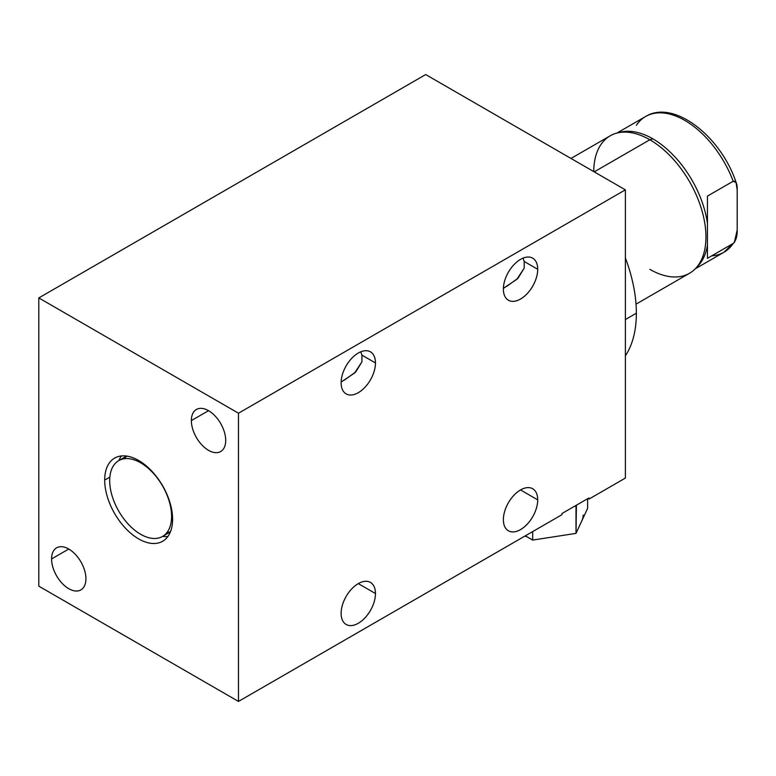 <?xml version="1.0" encoding="UTF-8"?>
<svg xmlns="http://www.w3.org/2000/svg" width="776" height="776" viewBox="0 0 776 776"><rect width="100%" height="100%" fill="white"/><g stroke="black" fill="none" stroke-linecap="round" stroke-linejoin="round"><path stroke-width="1.16" d="M238.484 701.436L561.97 514.682L561.97 513.528L574.502 506.292L561.97 513.528L561.97 514.682L561.97 513.528L588.945 497.95L588.945 499.104L625.378 478.074L625.378 189.848L625.378 478.074L588.945 499.104L625.378 478.074L625.378 189.848L425.694 74.564L38.8 297.926L38.8 586.152L238.484 701.436L238.484 413.22L38.8 297.926L238.484 413.22L625.378 189.848L425.694 74.564L38.8 297.926L425.694 74.564L625.378 189.848L238.484 413.22L238.484 701.436L38.8 586.152L38.8 297.926L38.8 586.152L238.484 701.436L561.97 514.682L238.484 701.436L238.484 413.22L38.8 297.926M191.362 420.592A24.289 14.026 60 0 1 208.531 410.679A24.289 14.026 60 0 1 225.709 440.428A24.289 14.026 60 0 1 208.531 450.342A24.289 14.026 60 0 1 191.362 420.592L208.531 410.679L191.362 420.592A24.289 14.026 -120 0 0 201.964 445.036A24.289 14.026 -120 0 0 220.675 451.545A24.289 14.026 -120 0 0 225.709 440.428A24.289 14.026 -120 0 0 215.107 415.985A24.289 14.026 -120 0 0 196.386 409.476A24.289 14.026 -120 0 0 191.362 420.592L208.531 410.679M51.575 558.943A24.289 14.026 60 0 1 68.754 549.03A24.289 14.026 60 0 1 85.923 578.77A24.289 14.026 60 0 1 68.754 588.693A24.289 14.026 60 0 1 51.575 558.943L68.754 549.03L51.575 558.943A24.289 14.026 -120 0 0 62.177 583.387A24.289 14.026 -120 0 0 80.898 589.896A24.289 14.026 -120 0 0 85.923 578.77A24.289 14.026 -120 0 0 75.321 554.336A24.289 14.026 -120 0 0 56.609 547.827A24.289 14.026 -120 0 0 51.575 558.943L68.754 549.03M104.692 480.082A48.005 27.713 60 0 1 138.642 460.488A48.005 27.713 60 0 1 172.592 519.28A48.005 27.713 60 0 1 138.642 538.883A48.005 27.713 60 0 1 104.692 480.082L109.852 477.114L104.692 480.082A48.005 27.713 -120 0 0 125.654 528.398A48.005 27.713 -120 0 0 162.65 541.26A48.005 27.713 -120 0 0 172.592 519.28A48.005 27.713 -120 0 0 151.63 470.974A48.005 27.713 -120 0 0 114.635 458.112A48.005 27.713 -120 0 0 104.692 480.082A48.005 27.713 60 0 1 155.617 475.533A48.005 27.713 60 0 1 155.617 543.433A48.005 27.713 60 0 1 104.692 480.082L109.852 477.114M341.12 382.781A24.289 14.026 -60 0 1 358.299 353.031A24.289 14.026 -60 0 1 375.468 362.955A24.289 14.026 -60 0 1 358.299 392.695A24.289 14.026 -60 0 1 341.12 382.781A24.289 14.026 120 0 0 346.154 393.898A24.289 14.026 120 0 0 364.865 387.389A24.289 14.026 120 0 0 375.468 362.955A24.289 14.026 120 0 0 370.443 351.829A24.289 14.026 120 0 0 351.722 358.337A24.289 14.026 120 0 0 341.12 382.781A24.289 14.026 -60 0 1 366.883 350.733A24.289 14.026 -60 0 1 366.883 385.08A24.289 14.026 -60 0 1 341.12 382.781M503.372 519.687A24.289 14.026 -60 0 1 520.541 489.947A24.289 14.026 -60 0 1 537.72 499.86A24.289 14.026 -60 0 1 520.541 529.601A24.289 14.026 -60 0 1 503.372 519.687A24.289 14.026 120 0 0 508.396 530.803A24.289 14.026 120 0 0 527.117 524.304A24.289 14.026 120 0 0 537.72 499.86A24.289 14.026 120 0 0 532.685 488.744A24.289 14.026 120 0 0 513.974 495.243A24.289 14.026 120 0 0 503.372 519.687A24.289 14.026 -60 0 1 529.125 487.638A24.289 14.026 -60 0 1 529.125 521.986A24.289 14.026 -60 0 1 503.372 519.687M341.12 613.36A24.289 14.026 -60 0 1 358.299 583.61A24.289 14.026 -60 0 1 375.468 593.533A24.289 14.026 -60 0 1 358.299 623.273A24.289 14.026 -60 0 1 341.12 613.36A24.289 14.026 120 0 0 346.154 624.476A24.289 14.026 120 0 0 364.865 617.968A24.289 14.026 120 0 0 375.468 593.533A24.289 14.026 120 0 0 370.443 582.407A24.289 14.026 120 0 0 351.722 588.916A24.289 14.026 120 0 0 341.12 613.36A24.289 14.026 -60 0 1 366.883 581.311A24.289 14.026 -60 0 1 366.883 615.659A24.289 14.026 -60 0 1 341.12 613.36M503.372 289.108A24.289 14.026 -60 0 1 520.541 259.368A24.289 14.026 -60 0 1 537.72 269.282A24.289 14.026 -60 0 1 520.541 299.022A24.289 14.026 -60 0 1 503.372 289.108A24.289 14.026 120 0 0 508.396 300.225A24.289 14.026 120 0 0 527.117 293.726A24.289 14.026 120 0 0 537.72 269.282A24.289 14.026 120 0 0 532.685 258.165A24.289 14.026 120 0 0 513.974 264.665A24.289 14.026 120 0 0 503.372 289.108A24.289 14.026 -60 0 1 529.125 257.06A24.289 14.026 -60 0 1 529.125 291.407A24.289 14.026 -60 0 1 503.372 289.108M503.828 288.071L517.058 279.156L524.198 268.098L524.198 261.473L537.72 269.282L524.198 261.473L524.198 268.098L518.019 278.254L506.65 286.431M341.585 381.734L354.807 372.829L361.946 361.771L361.946 355.146L375.468 362.955L361.946 355.146L361.946 361.771L355.777 371.927L344.399 380.104M520.541 489.947L537.72 499.86M358.299 583.61L375.468 593.533M581.777 520.938L576.005 533.374L532.695 540.077L525.342 535.828L532.695 540.077L532.695 531.579L532.695 540.077L576.005 533.374L576.005 506.059L574.502 506.292L588.945 497.95L576.413 505.186L576.005 506.059L576.005 533.374L587.616 508.367L587.616 498.716L587.616 508.367L581.806 520.871A38.829 22.417 0 0 0 583.135 515.07M588.945 499.104L588.945 497.95L588.945 499.104M118.883 460.556A48.005 27.713 60 0 1 121.386 455.968A48.005 27.713 60 0 0 118.883 460.556A48.005 27.713 60 0 1 121.386 455.968M167.878 536.488A48.005 27.713 60 0 1 162.65 536.371A48.005 27.713 60 0 0 167.878 536.488A48.005 27.713 60 0 1 162.65 536.371M126.886 456.123A43.776 25.268 -120 0 0 124.325 458.742A43.776 25.268 -120 0 1 126.886 456.123M166.937 532.559A43.776 25.268 -120 0 0 170.487 531.647A43.776 25.268 -120 0 1 166.937 532.559M625.378 257.904A123.549 71.334 60 0 1 636.359 313.203A123.549 71.334 60 0 0 625.378 257.904A123.549 71.334 60 0 1 636.359 313.203A123.549 71.334 60 0 1 625.378 355.835A123.549 71.334 60 0 0 636.359 313.203L625.378 319.547L636.359 313.203A123.549 71.334 60 0 1 625.378 355.835M570.981 158.45L610.159 135.829A79.356 45.813 60 0 1 649.842 139.758A79.356 45.813 -120 0 0 617.25 132.987L620.654 132.153A78.366 45.241 60 0 1 652.829 138.836A78.366 45.241 60 0 1 707.45 223.527L707.45 196.095L733.204 181.225A78.366 45.241 -120 0 0 645.603 116.507A78.366 45.241 60 0 1 733.204 181.225C736.046 180.876 737.375 183.825 737.2 190.052L737.2 229.997C737.345 236.137 736.007 240.618 733.204 243.441A78.366 45.241 60 0 1 723.969 252.239A78.366 45.241 -120 0 0 733.204 243.441L734.358 242.374L737.2 229.997L737.2 190.052L736.104 182.632L733.204 181.225L707.45 196.095L707.45 223.527A78.366 45.241 -120 0 0 652.829 138.836L649.842 139.758L594.222 171.865L649.842 139.758A79.356 45.813 60 0 1 701.679 209.685A79.356 45.813 60 0 1 689.515 273.268L636.019 304.153M652.829 138.836A78.366 45.241 -120 0 0 618.976 132.618A78.366 45.241 -120 0 1 652.829 138.836A78.366 45.241 60 0 1 707.45 223.527L707.45 258.311L733.204 243.441L707.45 258.311L707.45 245.167A78.366 45.241 60 0 1 697.944 266.022L695.519 268.554A79.356 45.813 -120 0 0 699.719 203.681A79.356 45.813 -120 0 0 649.842 139.758L652.829 138.836L649.842 139.758L594.222 171.865M707.45 245.167A78.366 45.241 60 0 1 696.702 267.235A78.366 45.241 -120 0 0 707.45 245.167L707.45 196.095L733.204 181.225C736.046 180.876 737.375 183.825 737.2 190.052L737.2 229.997C737.345 236.137 736.007 240.618 733.204 243.441L707.45 258.311L707.45 223.527M736.405 183.379C721.728 137.216 674.063 98.901 645.603 116.507A78.366 45.241 -120 0 0 636.359 125.314A78.366 45.241 -120 0 1 684.781 120.387A78.366 45.241 -120 0 1 733.204 181.225M593.727 171.574A79.356 45.813 60 0 1 650.172 139.952A79.356 45.813 60 0 1 705.947 237.136A79.356 45.813 60 0 1 649.842 269.34A79.356 45.813 -120 0 0 695.519 268.554M171.593 516.399A43.776 25.268 -120 0 0 140.64 462.797A43.776 25.268 -120 0 0 109.688 480.664A43.776 25.268 -120 0 0 140.64 534.276A43.776 25.268 -120 0 0 171.593 516.399A43.776 25.268 -120 0 0 152.484 472.351A43.776 25.268 -120 0 0 118.757 460.624A43.776 25.268 -120 0 0 109.688 480.664A43.776 25.268 -120 0 0 128.797 524.712A43.776 25.268 -120 0 0 162.524 536.439A43.776 25.268 -120 0 0 171.593 516.399L172.466 515.894L171.593 516.399A43.776 25.268 -120 0 0 125.169 458.645A43.776 25.268 -120 0 0 125.169 520.55A43.776 25.268 -120 0 0 171.593 516.399L172.466 515.894M576.413 505.186L576.005 506.059L574.502 506.292L576.413 505.186L576.005 533.374L587.616 508.367L587.616 498.716M225.709 440.428A24.289 14.026 -120 0 0 199.946 408.38A24.289 14.026 -120 0 0 199.946 442.727A24.289 14.026 -120 0 0 225.709 440.428M85.923 578.77A24.289 14.026 -120 0 0 60.169 546.731A24.289 14.026 -120 0 0 60.169 581.078A24.289 14.026 -120 0 0 85.923 578.77M625.378 189.848L238.484 413.22M503.382 288.323L516.894 279.302L524.198 268.098L524.198 261.473L523.034 258.136M341.139 381.996L354.651 372.975L361.946 361.771L361.946 355.146L360.791 351.809M537.72 269.282L524.198 261.473M375.468 362.955L361.946 355.146M625.378 319.547L636.359 313.203M525.342 535.828L532.695 540.077L576.005 533.374M532.695 531.579L532.695 540.077M576.005 506.059L574.502 506.292M711.718 255.838A78.366 45.241 -120 0 0 733.204 243.441M341.615 381.724L342.507 381.21M503.857 288.051L504.749 287.537M645.603 116.507L616.901 133.074M695.267 268.816L723.969 252.239L734.688 241.899M524.857 536.109L527.088 536.837M539.174 539.068L567.188 534.742M580.012 524.741L582.592 519.192M126.614 456.084L118.757 460.624M170.39 531.899L162.524 536.439"/></g></svg>
